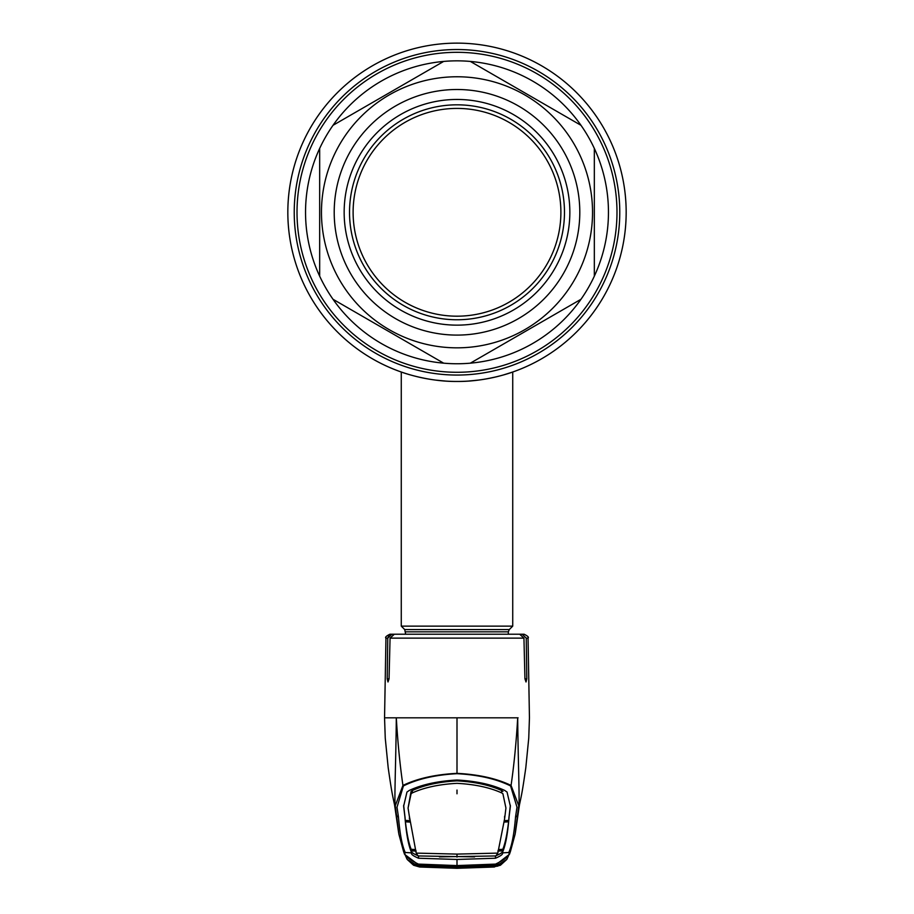 <?xml version="1.0" encoding="UTF-8"?>
<svg xmlns="http://www.w3.org/2000/svg" width="914" height="914" viewBox="0 0 914 914"><rect width="100%" height="100%" fill="white"/><g stroke="black" fill="none" stroke-linecap="round" stroke-linejoin="round"><path stroke-width="1.37" d="M626.17 212.299A169.17 169.17 0 0 1 457 381.458A169.17 169.17 0 0 1 287.83 212.299A169.17 169.17 0 0 1 457 43.129A169.17 169.17 0 0 1 626.17 212.299A169.17 169.17 0 0 1 457 381.458C426.975 381.789 400.686 371.838 401.269 372.021C400.686 371.838 426.987 381.789 457 381.458C487.025 381.789 513.314 371.838 512.731 372.021C513.314 371.838 487.002 381.789 457 381.458A169.17 169.17 0 0 0 626.17 212.299A169.17 169.17 0 0 0 457 43.129A169.17 169.17 0 0 0 287.83 212.299A169.17 169.17 0 0 1 457 43.129A169.17 169.17 0 0 1 626.17 212.299M469.453 381.001L473.772 380.624M481.964 379.607L481.267 379.71M475.817 380.418L473.829 380.624M469.762 380.978L468.174 381.092M421.617 377.722A169.17 169.17 0 0 1 417.595 376.808A169.17 169.17 0 0 0 421.617 377.722M405.553 373.449A169.17 169.17 0 0 1 403.702 372.843A169.17 169.17 0 0 1 402.366 372.398A169.17 169.17 0 0 1 402.354 372.398A169.17 169.17 0 0 1 287.83 212.299A169.17 169.17 0 0 0 402.354 372.398A169.17 169.17 0 0 0 402.366 372.398A169.17 169.17 0 0 0 403.702 372.843A169.17 169.17 0 0 0 405.553 373.449M333.016 125.309A151.45 151.45 0 0 0 319.672 276.177L319.672 148.422L319.672 276.177A151.45 151.45 0 0 0 443.656 363.166L333.016 299.278L443.656 363.166A151.45 151.45 0 0 0 580.984 299.278L470.344 363.166L580.984 299.278A151.45 151.45 0 0 0 594.329 148.422L594.329 276.177L594.329 148.422A151.45 151.45 0 0 0 470.344 61.432L580.984 125.309L470.344 61.432A151.45 151.45 0 0 0 333.016 125.309L443.656 61.432L333.016 125.309A151.45 151.45 0 0 0 319.672 148.422M353.112 212.299A103.888 103.888 0 0 0 457 316.187A103.888 103.888 0 0 0 560.888 212.299A103.888 103.888 0 0 0 457 108.412A103.888 103.888 0 0 0 353.112 212.299M405.656 634.213L404.719 629.575L401.269 626.136L512.731 626.136L512.731 372.021L503.306 375.003M435.612 380.11L446.146 381.115M468.094 381.104L478.73 380.064M488.133 378.567L496.428 376.808M334.204 212.299A122.796 122.796 0 0 1 457 89.503A122.796 122.796 0 0 1 579.796 212.299A122.796 122.796 0 0 1 457 335.095A122.796 122.796 0 0 1 334.204 212.299M344.155 212.299A112.845 112.845 0 0 1 457 99.455A112.845 112.845 0 0 1 569.845 212.299A112.845 112.845 0 0 1 457 325.144A112.845 112.845 0 0 1 344.155 212.299M349.525 212.299A107.475 107.475 0 0 1 457 104.824A107.475 107.475 0 0 1 564.475 212.299A107.475 107.475 0 0 1 457 319.763A107.475 107.475 0 0 1 349.525 212.299M403.417 785.926L397.007 807.199L398.447 816.876C399.864 833.876 402.126 845.747 405.233 852.499C403.577 855.116 407.975 858.977 418.418 864.096L457 865.581L495.582 864.096C506.025 858.977 510.423 855.116 508.767 852.499C511.874 845.747 514.136 833.876 515.553 816.876L516.993 807.188L510.583 785.926C496.393 778.922 478.525 774.844 457 773.69C435.475 774.844 417.607 778.922 403.417 785.926A1.988 1.325 -113 0 1 402.937 785.434C417.31 778.5 435.338 774.466 457 773.347L457 717.81L385.662 717.81M404.171 634.213L391.843 634.213L387.764 638.132L387.205 678.839L387.993 681.981L389.056 678.839L390.061 638.132L394.322 634.213L519.678 634.213L523.939 638.132L524.944 678.839L526.007 681.981L526.795 678.839L526.236 638.132L522.157 634.213L512.754 634.213M418.532 855.915C412.899 853.619 410.649 851.951 411.78 850.888L411.746 852.876L405.233 852.499A1.988 1.988 -21.3 0 1 403.497 851.231L398.892 834.265L395.271 805.702L402.937 785.434C399.955 764.927 397.739 742.374 396.299 717.81C395.956 762.984 393.957 805.188 395.488 808.81L395.613 809.541M398.447 816.876A1.988 1.965 -177.3 0 1 396.642 815.357A15.926 15.698 -178 0 1 396.47 814.568L398.63 832.757M488.819 866.586L488.887 867.18L457 868.117L419.652 867.009L413.585 865.25L407.313 859.548L419.64 867.009L457 868.3L494.36 867.009L506.687 859.548L500.415 865.25L494.314 866.758M419.686 866.758L412.237 864.107L411.871 863.479L418.326 864.701L404.559 854.304L403.52 851.277M425.181 866.586L425.147 867.192M510.492 851.265L509.452 854.293L495.479 865.101A1.2 0.583 87.2 0 1 495.445 865.101L457 866.495L418.555 865.101A1.2 0.583 -87.2 0 1 418.521 865.101L457 866.483L495.479 865.101L502.129 863.479L497.753 866.118L488.887 867.18M457 717.81L517.701 717.81C518.044 762.984 520.043 805.188 518.512 808.81L515.37 832.757M510.583 785.926A1.988 1.325 -67 0 0 511.063 785.434L518.729 805.702L515.108 834.242L510.503 851.231A1.988 1.988 -158.7 0 1 508.767 852.499L502.254 852.876C503.386 854.019 501.123 855.812 495.468 858.235L457 859.468L457 866.221L418.326 864.701L418.418 864.096M510.503 851.231L507.019 859.046M495.582 864.096L495.674 864.701L457 866.221M424.69 865.444L424.759 864.85M489.31 865.444L489.241 864.85M502.254 852.876L502.22 850.888L502.266 852.865C505.408 846.215 507.67 834.356 509.029 817.31L509.052 817.916M495.468 855.915C501.101 853.619 503.351 851.951 502.22 850.888L502.574 849.335M409.403 816.579L408.067 808.056L411.094 793.729L412.397 792.861C424.393 787.468 439.268 784.292 457 783.344C474.732 784.292 489.607 787.468 501.603 792.861L502.906 793.729L505.933 808.056L504.597 818.875L497.81 853.105L457 854.099L416.19 853.105L418.109 855.95L474.594 856.875M509.029 817.31L510.378 806.285L507.042 792.05L504.688 790.416C491.869 784.486 475.977 781.024 457 780.03C438.023 781.024 422.131 784.486 409.312 790.416L406.959 792.05L403.622 806.285L404.971 817.31C406.33 834.356 408.592 846.215 411.734 852.865C410.615 854.019 412.877 855.812 418.532 858.235L457 859.468M497.81 853.082L495.891 855.95L439.406 856.875M416.156 851.105L411.78 850.888L411.426 849.335M415.79 850.191L411.414 849.951M497.844 851.105L502.22 850.865M509.018 817.07L510.355 805.223M504.642 816.191L504.597 818.875M502.906 793.729L505.933 808.056M502.94 791.41L501.637 790.519L501.603 792.861M411.094 793.729L411.06 791.41L412.363 790.519C424.325 785.057 439.2 781.836 457 780.853C474.8 781.836 489.676 785.057 501.637 790.519M504.357 820.658L508.732 820.406L509.018 816.659M404.982 817.07L403.645 805.223M498.45 849.563L502.826 849.312C505.191 843.394 507.11 834.231 508.584 821.812L504.197 822.074M508.561 820.418L508.584 821.812M498.21 850.191L502.586 849.951M409.643 820.658L405.268 820.406L404.982 816.659M411.06 791.41L408.067 808.056M409.358 816.191L416.19 853.105M409.415 817.562L409.403 818.875M405.439 820.418L405.416 821.812C406.89 834.231 408.809 843.394 411.174 849.312L415.55 849.563M405.416 821.812L409.803 822.074M404.971 817.31L404.948 817.916M411.78 850.865L411.746 852.876M457 773.69L457 773.347C478.662 774.466 496.69 778.5 511.063 785.434C514.045 764.927 516.261 742.374 517.701 717.81L518.078 717.81M515.553 816.876A1.988 1.965 -2.7 0 0 517.358 815.357A15.926 15.698 -2 0 0 517.53 814.568L518.387 809.541M519.678 634.213L509.829 634.213M401.246 634.213L389.924 634.213C386.211 636.041 384.885 637.344 385.948 638.132L384.554 717.81L385.251 738.112L388.187 767.691C391.706 792.152 392.232 793.912 394.631 805.268L395.865 810.627M385.948 638.132L387.764 638.132L388.998 635.344M522.157 634.213L524.076 634.213C527.766 636.018 529.092 637.321 528.052 638.132L526.236 638.132M418.772 864.895L420.257 865.878L424.119 866.278L457 866.78L418.795 865.467A1.2 0.994 90.3 0 1 418.715 865.467L412.82 863.993L419.56 866.746L417.549 865.489L457 866.78L495.457 865.135L457 866.495M418.543 865.135L424.039 865.409M424.039 865.455L457 866.541M495.788 865.398L495.205 865.467A1.2 0.994 89.7 0 0 495.285 865.467L496.451 865.489L495.982 866.186L489.984 866.872L457 867.9L419.366 866.472A1.2 0.948 97.1 0 0 420.257 865.878M495.457 865.135L501.18 863.993L494.634 866.472A1.2 0.948 82.9 0 1 493.743 865.878L495.228 864.895L496.451 865.489M495.982 866.186L494.703 865.478M490.35 865.078L490.452 865.672L495.205 865.467A1.2 0.994 89.7 0 1 495.125 865.467M423.548 865.672L423.65 865.078M418.212 865.398L418.795 865.467A1.2 0.994 90.3 0 0 418.875 865.467M419.298 865.478L418.018 866.186M424.142 865.707L424.016 866.872M457 867.295L457 867.9L457 867.295L489.881 866.278L489.984 866.872M489.858 865.707L493.743 865.878M419.56 866.746L457 868.083L494.44 866.746M616.984 212.299A159.984 159.984 0 0 1 457 372.284A159.984 159.984 0 0 1 297.016 212.299A159.984 159.984 0 0 1 457 52.315A159.984 159.984 0 0 1 616.984 212.299M619.772 212.299A162.772 162.772 0 0 1 457 375.06A162.772 162.772 0 0 1 294.228 212.299A162.772 162.772 0 0 1 457 49.527A162.772 162.772 0 0 1 619.772 212.299M405.656 631.825L508.344 631.825L509.281 629.575L512.731 626.136M404.719 629.575L509.281 629.575M594.329 276.177A151.45 151.45 0 0 1 580.984 299.278M470.344 363.166A151.45 151.45 0 0 1 443.656 363.166M333.016 299.278A151.45 151.45 0 0 1 319.672 276.177M592.535 212.299A135.535 135.535 0 0 1 457 347.834A135.535 135.535 0 0 1 321.465 212.299A135.535 135.535 0 0 1 457 76.765A135.535 135.535 0 0 1 592.535 212.299M523.939 638.132L390.061 638.132M419.64 867.009L457 868.3L494.36 867.009M495.468 855.972L495.468 858.235M418.532 855.972L418.532 858.235M457 857.115L457 854.099M504.597 816.579L504.585 817.562M412.363 790.519L412.397 792.861M526.795 678.839L524.944 678.839M389.056 678.839L387.205 678.839M457 793.798L457 790.073M401.269 626.136L401.269 372.021M508.344 634.213L508.344 631.825M394.562 804.96L398.675 833.042M519.438 804.96L515.325 833.042M403.485 851.208L406.981 859.046M528.052 638.132L529.446 717.81L528.749 738.112L525.813 767.691C522.294 792.152 521.768 793.912 519.369 805.268L518.135 810.627M490.452 865.672L457 866.78"/></g></svg>
